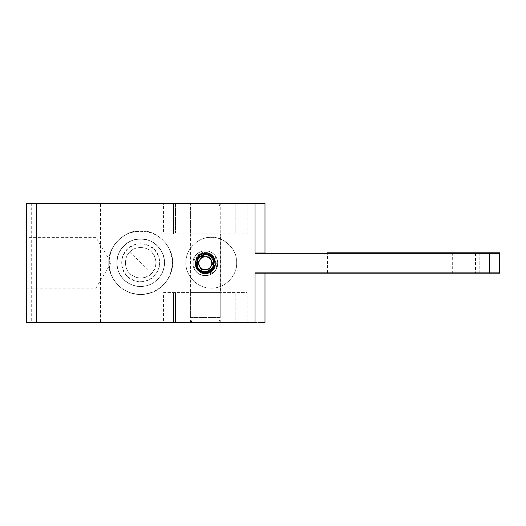 <?xml version="1.0" encoding="UTF-8"?>
<svg xmlns="http://www.w3.org/2000/svg" width="526" height="526" viewBox="0 0 526 526"><rect width="100%" height="100%" fill="white"/><g stroke="black" fill="none" stroke-linecap="round" stroke-linejoin="round"><path stroke-width="0.39" stroke-dasharray="2.63 1.97" d="M26.3 262.75L26.3 288.136L26.3 262.75M95.916 262.75L95.916 288.136L95.916 262.75M26.3 322.425L26.3 203.082L26.3 322.425L235.155 322.425L235.155 292.587L235.155 322.425L255.044 322.425L26.3 322.425M264.992 322.425L255.044 322.425L264.992 322.425L264.992 272.698L264.992 322.425M36.248 203.082L36.248 322.425M205.318 203.082L220.236 203.082L205.318 203.082M26.3 203.082L255.044 203.082L255.044 252.809L264.992 252.809L264.992 203.082L255.044 203.082L255.044 252.809L264.992 252.809L255.044 252.809L264.992 252.809L264.992 203.082M31.271 203.082L31.271 322.425M163.547 292.587L247.089 292.587L247.089 322.918L264.992 322.918L264.992 273.191L452.301 273.191L452.301 253.302L264.992 253.302L264.992 203.575L247.089 203.575L247.089 233.912L163.547 233.912L163.547 203.575L100.532 203.575L100.532 322.918L163.547 322.918L163.547 292.587L247.089 292.587M236.674 262.75C237.022 249.186 224.852 237.016 211.281 237.364C197.717 237.016 185.546 249.186 185.895 262.75C185.546 276.314 197.717 288.491 211.281 288.136C224.852 288.491 237.022 276.314 236.674 262.75C237.805 250.192 223.846 236.227 211.281 237.364C198.723 236.227 184.764 250.192 185.895 262.75C184.876 270.18 192.496 287.794 211.281 288.136C230.072 287.794 237.693 270.18 236.674 262.75M116.904 262.75C116.575 275.453 127.969 286.848 140.672 286.519C153.375 286.848 164.769 275.453 164.441 262.75C164.769 250.047 153.375 238.653 140.672 238.982C127.969 238.653 116.575 250.047 116.904 262.75C115.95 269.707 123.077 286.197 140.672 286.519C158.267 286.197 165.394 269.707 164.441 262.75C165.506 250.994 152.435 237.916 140.672 238.982C128.909 237.916 115.838 250.994 116.904 262.75M327.442 272.698L327.442 252.809L499.7 252.809L499.7 272.698L255.044 272.698L255.044 322.425L255.044 272.698L499.7 272.698L499.7 252.809M175.48 322.425L175.48 292.587L175.48 322.425M172.495 262.75C173.922 247.003 156.419 229.5 140.672 230.927C124.925 229.5 107.422 247.003 108.849 262.75C107.567 272.06 117.114 294.146 140.672 294.58C164.23 294.146 173.777 272.06 172.495 262.75C173.777 272.06 164.23 294.146 140.672 294.58C117.114 294.146 107.567 272.06 108.849 262.75C107.422 247.003 124.925 229.5 140.672 230.927C156.419 229.5 173.922 247.003 172.495 262.75M175.48 203.082L175.48 232.913L235.155 232.913L235.155 203.082L235.155 232.913L175.48 232.913L175.48 203.082M457.929 252.809L457.929 272.698M463.899 252.809L463.899 272.698M469.863 252.809L469.863 272.698M479.811 252.809L479.811 272.698M205.318 253.052C192.161 252.401 192.168 274.105 205.318 273.441C200.498 274.02 197.099 270.627 195.12 263.25C197.099 255.873 200.498 252.473 205.318 253.052C218.494 252.46 218.481 274.046 205.318 273.441C218.487 274.039 218.494 252.467 205.318 253.052C218.461 252.493 218.461 274 205.318 273.441C192.154 274.046 192.135 252.46 205.318 253.052M190.202 292.587L220.433 292.587L220.433 233.912L190.202 233.912L190.202 292.587L220.433 292.587M190.202 233.912L220.433 233.912M163.547 233.912L247.089 233.912M247.089 322.918L163.547 322.918M100.532 322.918L26.3 322.918L26.3 203.575L100.532 203.575M247.089 203.575L163.547 203.575M173.495 233.912L173.495 203.575L173.495 233.912M237.141 203.575L237.141 233.912L237.141 203.575M452.301 253.302L499.7 253.302L499.7 273.191L452.301 273.191M255.044 253.302L264.992 253.302M475.497 253.302L475.497 273.191M255.044 273.191L264.992 273.191M237.141 292.587L237.141 322.918L237.141 292.587M173.495 322.918L173.495 292.587L173.495 322.918M479.811 273.191L479.811 253.302M191.734 322.425L218.901 322.425L191.734 322.425L190.399 317.454L220.236 317.454L218.901 322.425M218.901 203.082L220.236 208.053L220.236 317.454L190.399 317.454L190.399 208.053L220.236 208.053L190.399 208.053L191.734 203.082L218.901 203.082L191.734 203.082M198.591 264.276L199.551 266.169M202.839 269.588L204.962 269.707M196.205 267.813L194.863 262.185L196.546 256.944L206.146 251.908L215.64 257.306L216.712 268.221C215.298 271.317 213.017 273.52 209.867 274.815L212.57 270.055M212.774 263.651L211.084 260.324M207.79 256.912L205.666 256.793M216.712 268.221C212.287 275.624 206.225 277.439 198.526 273.658C202.076 275.861 205.857 276.249 209.867 274.815M199.15 270.509L200.11 271.225L206.107 272.738C210.42 272.685 213.885 269.614 215.187 265.387C216.456 261.665 214.246 256.155 211.13 254.334C210.17 252.789 203.45 251.869 202.635 252.559C199.762 253.078 197.381 254.729 195.488 257.516C192.352 263.638 193.43 268.917 198.729 273.349C199.735 275.072 207.468 276.084 208.191 275.341C218.421 273.546 221.268 258.095 212.109 252.835C208.092 250.415 203.95 250.192 199.696 252.158C191.306 255.938 190.596 268.996 198.526 273.658C202.543 276.084 206.679 276.308 210.939 274.335C219.329 270.555 220.039 257.503 212.109 252.835C208.092 250.415 203.95 250.192 199.696 252.158C191.306 255.938 190.596 268.996 198.526 273.658C202.543 276.084 206.679 276.308 210.939 274.335C219.329 270.555 220.039 257.503 212.109 252.835C208.092 250.415 203.95 250.192 199.696 252.158C191.306 255.938 190.596 268.996 198.526 273.658C202.543 276.084 206.679 276.308 210.939 274.335C219.329 270.555 220.039 257.503 212.109 252.835C208.092 250.415 203.95 250.192 199.696 252.158C191.306 255.938 190.596 268.996 198.526 273.658C202.543 276.084 206.679 276.308 210.939 274.335C219.329 270.555 220.039 257.503 212.109 252.835C208.092 250.415 203.95 250.192 199.696 252.158C191.306 255.938 190.596 268.996 198.526 273.658C194.692 270.962 192.818 267.261 192.904 262.573C192.983 253.374 204.64 247.457 212.109 252.835C215.943 255.537 217.817 259.233 217.731 263.927C217.652 273.125 205.995 279.036 198.526 273.658C194.692 270.962 192.818 267.261 192.904 262.573C192.983 253.374 204.64 247.457 212.109 252.835C215.943 255.537 217.817 259.233 217.731 263.927C217.652 273.125 205.995 279.036 198.526 273.658C190.596 268.996 191.306 255.938 199.696 252.158C203.95 250.192 208.092 250.415 212.109 252.835C220.039 257.503 219.329 270.555 210.939 274.335C206.679 276.308 202.543 276.084 198.526 273.658C190.596 268.996 191.306 255.938 199.696 252.158C203.95 250.192 208.092 250.415 212.109 252.835C220.039 257.503 219.329 270.555 210.939 274.335C206.679 276.308 202.543 276.084 198.526 273.658C190.596 268.996 191.306 255.938 199.696 252.158C203.95 250.192 208.092 250.415 212.109 252.835C217.895 257.431 219.178 263.046 215.956 269.68C212.011 274.934 204.594 275.368 200.005 271.396L199.15 270.509C204.581 275.67 214.825 271.377 214.825 263.763C215.535 256.754 207.145 251.277 201.011 254.755C189.787 259.791 198.927 277.82 209.624 271.745C216.055 268.852 216.594 258.845 210.518 255.268C204.798 251.152 195.863 255.682 195.803 262.73C194.554 274.966 214.739 276.065 214.825 263.763C215.535 256.754 207.145 251.277 201.011 254.755C194.581 257.648 194.035 267.649 200.11 271.225C205.837 275.348 214.772 270.818 214.825 263.763C216.074 251.527 195.889 250.429 195.803 262.73C195.1 269.746 203.49 275.216 209.624 271.745C216.055 268.852 216.594 258.845 210.518 255.268C204.798 251.152 195.863 255.682 195.803 262.73C194.554 274.966 214.739 276.065 214.825 263.763C215.535 256.754 207.145 251.277 201.011 254.755C193.45 258.056 194.561 270.344 202.438 272.33M206.107 272.738C214.792 272.547 218.126 259.627 210.518 255.268C204.798 251.152 195.863 255.682 195.803 262.73C195.1 269.746 203.49 275.216 209.624 271.745C220.848 266.708 211.702 248.68 201.011 254.755C194.581 257.648 194.035 267.649 200.11 271.225C205.837 275.348 214.772 270.818 214.825 263.763C215.535 256.754 207.145 251.277 201.011 254.755C189.787 259.791 198.927 277.82 209.624 271.745C216.055 268.852 216.594 258.845 210.518 255.268C204.798 251.152 195.863 255.682 195.803 262.73C195.1 269.746 203.49 275.216 209.624 271.745C220.848 266.708 211.702 248.68 201.011 254.755C194.581 257.648 194.035 267.649 200.11 271.225C205.837 275.348 214.772 270.818 214.825 263.763C215.535 256.754 207.145 251.277 201.011 254.755C189.787 259.791 198.927 277.82 209.624 271.745M215.956 269.68C214.121 272.606 211.537 274.493 208.191 275.341M201.596 268.957C194.035 264.466 201.885 252.427 209.039 257.543C211.945 258.976 212.609 262.119 211.025 266.971C207.224 270.377 204.081 271.041 201.596 268.957M151.218 273.816C157.162 269.088 157.445 257.207 151.731 252.204C147.01 246.26 135.129 245.977 130.126 251.691C124.182 256.412 123.899 268.293 129.613 273.296C134.334 279.24 146.215 279.523 151.218 273.816L130.126 251.691M151.731 252.204C157.484 259.548 157.313 266.754 151.218 273.816C143.874 279.562 136.668 279.391 129.613 273.296C123.899 268.293 124.182 256.412 130.126 251.691C135.129 245.977 147.01 246.26 151.731 252.204M126.865 275.913C119.737 269.667 120.092 254.84 127.509 248.949C133.755 241.815 148.582 242.17 154.48 249.594C158.878 253.098 163.869 266.629 153.829 276.558C143.434 286.111 130.159 280.476 126.865 275.913M117.817 284.54C106.015 274.204 106.6 249.653 118.883 239.895C129.218 228.093 153.77 228.678 163.527 240.961C170.819 246.773 179.077 269.167 162.462 285.605C145.248 301.424 123.268 292.101 117.817 284.54C105.858 272.626 106.37 251.224 118.883 239.895C130.796 227.936 152.198 228.448 163.527 240.961C175.487 252.875 174.974 274.276 162.462 285.605C150.548 297.565 129.146 297.052 117.817 284.54M123.485 279.135C114.609 271.363 115.049 252.901 124.287 245.563C132.059 236.687 150.521 237.134 157.859 246.365C163.343 250.738 169.556 267.576 157.057 279.937C144.111 291.831 127.588 284.822 123.485 279.135C114.609 271.363 115.049 252.901 124.287 245.563C132.059 236.687 150.521 237.134 157.859 246.365C163.343 250.738 169.556 267.576 157.057 279.937C144.111 291.831 127.588 284.822 123.485 279.135M126.924 275.861C119.777 266.728 119.987 257.779 127.562 249.002C136.694 241.855 145.643 242.072 154.42 249.646C161.567 258.772 161.357 267.727 153.783 276.498C144.65 283.645 135.701 283.435 126.924 275.861M26.3 288.136L95.916 288.136L111.17 262.75L95.916 237.364L26.3 237.364M220.236 322.425L220.236 292.587M190.399 322.425L190.399 292.587M220.236 232.913L220.236 203.082M190.399 232.913L190.399 203.082"/><path stroke-width="0.79" d="M255.044 203.082L255.044 203.575L264.992 203.575L264.992 203.082L26.3 203.082L26.3 203.575L255.044 203.575L255.044 253.302L489.752 253.302L489.752 273.191L499.7 273.191L499.7 252.809L457.929 252.809L457.929 253.302M36.248 203.082L36.248 322.918L26.3 322.918L26.3 203.575M457.929 252.809L327.442 252.809M175.48 203.082L175.48 203.575M235.155 203.082L235.155 203.575M463.899 252.809L463.899 253.302M469.863 252.809L469.863 253.302M479.811 252.809L479.811 253.302M36.248 322.918L264.992 322.918L264.992 273.191M264.992 203.575L264.992 253.302M499.7 253.302L489.752 253.302M255.044 322.918L255.044 273.191L489.752 273.191M205.318 253.052C200.498 252.473 197.099 255.873 195.12 263.25C197.099 270.627 200.498 274.02 205.318 273.441C218.461 274 218.461 252.493 205.318 253.052M205.666 256.793L201.938 256.589L199.9 259.719C201.307 257.714 203.227 256.741 205.666 256.793C208.099 257.004 209.907 258.187 211.084 260.324C212.116 262.54 211.998 264.69 210.729 266.781C209.328 268.779 207.408 269.753 204.962 269.707L208.69 269.904L210.729 266.781L208.69 269.904L201.241 269.503L197.861 262.842L201.938 256.589L209.394 256.997L212.774 263.651L210.729 266.781L212.774 263.651L212.583 263.289M212.57 270.055L209.624 271.745C207.546 272.849 205.147 273.04 202.438 272.33L199.196 271.087C191.891 267.695 196.593 252.118 204.548 253.335C212.228 250.909 219.263 265.577 212.57 270.055L212.451 270.528M204.962 269.707C202.53 269.49 200.728 268.313 199.551 266.169L199.551 266.169C198.519 263.96 198.637 261.803 199.9 259.719L197.861 262.842L198.591 264.276M199.551 266.169L201.241 269.503L202.839 269.588M199.196 271.087L196.205 267.813M211.084 260.324L209.394 256.997L207.79 256.912M199.15 270.509L200.11 271.225M200.735 270.272C197.158 268.503 196.343 264.637 198.295 258.667C202.97 254.472 206.836 253.663 209.9 256.228C213.839 259.436 214.654 263.302 212.34 267.826C207.665 272.021 203.799 272.836 200.735 270.272M210.288 255.629C206.968 252.848 202.773 253.729 197.697 258.279C195.58 264.756 196.461 268.95 200.347 270.87C203.667 273.651 207.862 272.764 212.938 268.221C215.055 261.744 214.167 257.549 210.288 255.629"/></g></svg>
